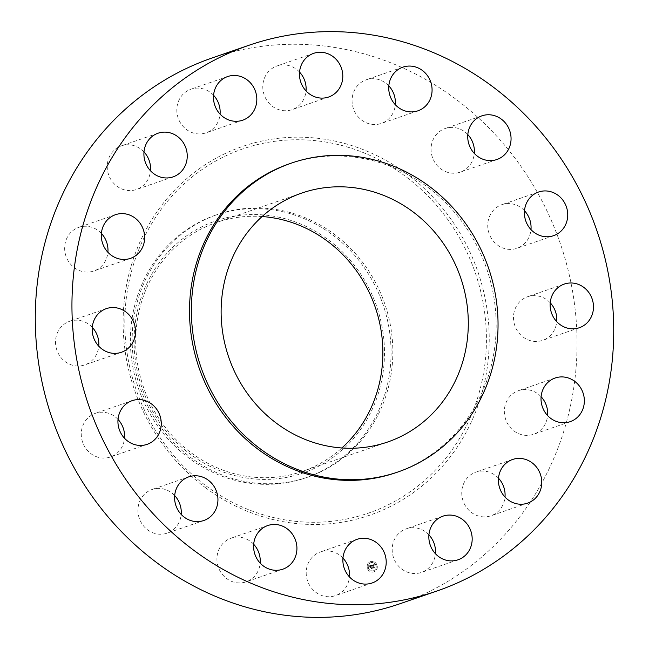 <?xml version="1.0" encoding="UTF-8"?>
<svg xmlns="http://www.w3.org/2000/svg" width="649" height="649" viewBox="0 0 649 649"><rect width="100%" height="100%" fill="white"/><g stroke="black" fill="none" stroke-linecap="round" stroke-linejoin="round"><path stroke-width="0.49" stroke-dasharray="3.25 2.43" d="M428.932 534.881A23.088 21.498 71 0 0 406.323 528.789A23.088 21.498 71 0 0 395.76 537.153A23.088 21.498 71 0 0 396.872 564.062A23.088 21.498 71 0 0 421.371 572.442A23.088 21.498 71 0 0 431.926 564.078A23.088 21.498 71 0 0 435.422 553.719M396.068 472.626A163.361 152.101 71 0 0 495.163 343.792A163.361 152.101 71 0 0 427.326 186.888A163.361 152.101 71 0 0 289.6 163.735M400.214 603.667A288.602 268.71 71 0 0 575.282 376.055A288.602 268.71 71 0 0 455.436 98.867A288.602 268.71 71 0 0 212.118 57.972M262.107 216.539A131.666 122.588 71 0 0 216.377 222.502A131.666 122.588 71 0 0 136.501 326.342A131.666 122.588 71 0 0 191.179 452.799A131.666 122.588 71 0 0 302.191 471.466A131.666 122.588 71 0 0 341.885 447.972M134.092 339.459A133.386 124.186 -109 0 1 260.882 214.754A133.386 124.186 -109 0 1 384.468 354.5A133.386 124.186 -109 0 1 257.677 479.205A133.386 124.186 -109 0 1 134.092 339.459M215.476 215.2A138.854 129.281 -109 0 0 130.408 338.648A138.854 129.281 71 0 0 188.916 458.08A138.854 129.281 -109 0 0 305.979 477.761A138.854 129.281 -109 0 0 391.055 354.313A138.854 129.281 71 0 0 332.548 234.881A138.854 129.281 -109 0 0 215.476 215.2L217.253 214.592A138.854 129.281 71 0 0 133.021 324.102A138.854 129.281 71 0 0 190.684 457.464A138.854 129.281 71 0 0 307.756 477.145A138.854 129.281 71 0 0 391.988 367.634A138.854 129.281 71 0 0 334.324 234.273A138.854 129.281 71 0 0 217.253 214.592M143.997 151.939A23.088 21.498 71 0 0 121.387 145.855A23.088 21.498 71 0 0 107.629 162.339A23.088 21.498 71 0 0 114.889 184.486A23.088 21.498 71 0 0 136.436 189.508A23.088 21.498 71 0 0 150.187 173.015A23.088 21.498 71 0 0 150.487 170.776M541.104 396.726A23.088 21.498 71 0 0 518.494 390.641A23.088 21.498 71 0 0 504.784 416.066A23.088 21.498 71 0 0 533.543 434.295A23.088 21.498 71 0 0 547.602 415.563M101.398 233.437A23.088 21.498 71 0 0 78.789 227.345A23.088 21.498 71 0 0 65.087 252.777A23.088 21.498 71 0 0 93.837 270.998A23.088 21.498 71 0 0 107.896 252.274M550.23 302.799A23.088 21.498 71 0 0 527.621 296.715A23.088 21.498 71 0 0 517.188 330.536A23.088 21.498 71 0 0 542.661 340.368A23.088 21.498 71 0 0 556.72 321.644M92.28 327.356A23.088 21.498 71 0 0 69.67 321.271A23.088 21.498 71 0 0 59.237 355.092A23.088 21.498 71 0 0 84.719 364.925A23.088 21.498 71 0 0 98.77 346.201M524.489 210.747A23.088 21.498 71 0 0 521.35 207.931A23.088 21.498 71 0 0 501.88 204.654A23.088 21.498 71 0 0 487.878 222.867A23.088 21.498 71 0 0 497.467 245.038A23.088 21.498 71 0 0 516.929 248.316A23.088 21.498 71 0 0 530.987 229.584M118.013 419.416A23.088 21.498 71 0 0 114.873 416.593A23.088 21.498 71 0 0 95.403 413.324A23.088 21.498 71 0 0 81.401 431.536A23.088 21.498 71 0 0 90.99 453.708A23.088 21.498 71 0 0 110.452 456.977A23.088 21.498 71 0 0 124.511 438.253M467.815 134.578A23.088 21.498 71 0 0 456.839 128.023A23.088 21.498 71 0 0 445.206 128.486A23.088 21.498 71 0 0 431.131 151.185A23.088 21.498 71 0 0 448.613 172.61A23.088 21.498 71 0 0 460.255 172.139A23.088 21.498 71 0 0 474.305 153.415M174.695 495.585A23.088 21.498 71 0 0 163.718 489.03A23.088 21.498 71 0 0 152.085 489.492A23.088 21.498 71 0 0 138.01 512.191A23.088 21.498 71 0 0 155.492 533.616A23.088 21.498 71 0 0 167.126 533.154A23.088 21.498 71 0 0 181.185 514.422M388.824 85.887A23.088 21.498 71 0 0 369.395 78.983A23.088 21.498 71 0 0 366.214 79.795A23.088 21.498 71 0 0 352.902 106.939A23.088 21.498 71 0 0 378.083 124.267A23.088 21.498 71 0 0 381.263 123.448A23.088 21.498 71 0 0 395.322 104.724M253.678 544.276A23.088 21.498 71 0 0 234.248 537.372A23.088 21.498 71 0 0 231.068 538.183A23.088 21.498 71 0 0 217.756 565.336A23.088 21.498 71 0 0 242.937 582.656A23.088 21.498 71 0 0 246.117 581.845A23.088 21.498 71 0 0 260.176 563.113M299.546 72.088A23.088 21.498 71 0 0 276.936 65.995A23.088 21.498 71 0 0 272.32 68.291A23.088 21.498 71 0 0 265.181 97.391A23.088 21.498 71 0 0 291.985 109.657A23.088 21.498 71 0 0 296.601 107.361A23.088 21.498 71 0 0 306.044 90.925M342.956 558.075A23.088 21.498 71 0 0 320.346 551.983A23.088 21.498 71 0 0 315.73 554.278A23.088 21.498 71 0 0 308.591 583.378A23.088 21.498 71 0 0 335.395 595.644A23.088 21.498 71 0 0 340.011 593.348A23.088 21.498 71 0 0 349.454 576.912M213.578 95.281A23.088 21.498 71 0 0 190.968 89.197A23.088 21.498 71 0 0 180.406 97.561A23.088 21.498 71 0 0 181.517 124.47A23.088 21.498 71 0 0 206.009 132.85A23.088 21.498 71 0 0 216.571 124.486A23.088 21.498 71 0 0 220.068 114.119M498.513 478.224A23.088 21.498 71 0 0 475.904 472.131A23.088 21.498 71 0 0 462.145 488.624A23.088 21.498 71 0 0 469.405 510.771A23.088 21.498 71 0 0 490.944 515.785A23.088 21.498 71 0 0 504.703 499.292A23.088 21.498 71 0 0 505.003 497.061M376.972 565.441A5.395 5.022 71 0 0 370.368 561.653A5.395 5.022 71 0 0 367.277 568.053A5.395 5.022 71 0 0 373.881 571.842A5.395 5.022 71 0 0 376.972 565.441M367.391 568.021A5.395 5.022 -109 0 1 370.482 561.612A5.395 5.022 -109 0 1 377.085 565.401A5.395 5.022 -109 0 1 373.994 571.81A5.395 5.022 -109 0 1 367.391 568.021M376.055 565.677A4.251 3.951 -109 0 1 373.621 570.722A4.251 3.951 -109 0 1 368.421 567.737A4.251 3.951 -109 0 1 370.855 562.691A4.251 3.951 -109 0 1 376.055 565.677M368.308 567.778A4.251 3.951 71 0 0 373.508 570.763A4.251 3.951 71 0 0 375.941 565.717A4.251 3.951 71 0 0 370.741 562.732A4.251 3.951 71 0 0 368.308 567.778M371.69 565.198L372.193 565.798L372.802 565.117L373.329 567.883L374.295 567.624L373.297 565.182L374.019 565.376L373.248 565.011L374.124 565.32L374.238 564.533L371.69 565.198L374.343 564.492L374.238 565.279L373.362 564.971L374.132 565.336L373.41 565.141L374.408 567.583L373.443 567.843L372.907 565.076L372.258 565.579L372.672 565.344L373.126 568.143L374.205 567.851L373.224 568.045L372.753 565.263L372.299 565.766L371.804 565.157M371.593 565.376L372.088 565.952L371.593 565.376L372.137 565.514M372.291 565.474L372.867 565.222L373.337 568.005L374.319 567.81L373.24 568.102L372.818 565.303M371.496 565.247L369.297 565.839L369.833 566.431L370.839 565.628L371.139 566.691L370.741 565.79L369.938 566.204L370.709 565.863L370.952 566.739L370.19 566.536L370.449 567.486L371.187 566.877L371.317 568.394L372.356 568.11L371.293 565.62L371.609 565.214L372.469 568.07L371.431 568.354L371.301 566.845L370.563 567.445L370.303 566.496L371.066 566.699L370.822 565.823L370.044 566.22L370.855 565.75L371.244 566.65L370.952 565.587L369.946 566.39L369.411 565.806L371.609 565.214M369.176 566.025L369.865 566.577L369.289 565.985M370.052 566.658L370.441 567.599L370.165 566.618M370.628 567.234L371.058 567.121L371.098 568.686L372.323 568.354L371.196 568.597L371.098 567.048L370.628 567.234L371.212 567.007L371.309 568.556L372.469 568.24L371.212 568.646L371.171 567.08L370.741 567.202M371.909 565.604L372.323 565.571M372.072 565.814L371.707 565.336M205.993 485.825A192.631 179.351 71 0 0 456.507 443.324A192.631 179.351 71 0 0 405.252 176.195A192.631 179.351 71 0 0 154.738 218.697A192.631 179.351 71 0 0 205.993 485.825M205.295 487.561A195.033 181.582 71 0 0 458.932 444.533A195.033 181.582 71 0 0 407.037 174.07A195.033 181.582 71 0 0 153.407 217.107A195.033 181.582 71 0 0 205.295 487.561M458.032 559.803L421.371 572.442M442.991 516.15L406.323 528.789M302.191 471.466L387.623 442.018M216.377 222.502L301.801 193.053M305.979 477.761L307.756 477.145M158.056 133.215L121.387 145.855M173.096 176.869L136.436 189.508M570.211 421.655L533.543 434.295M555.163 378.002L518.494 390.641M115.457 214.705L78.789 227.345M130.506 258.359L93.837 270.998M579.33 327.729L542.661 340.368M564.281 284.075L527.621 296.715M106.339 308.632L69.67 321.271M121.379 352.285L84.719 364.925M553.597 235.676L516.929 248.316M538.548 192.023L501.88 204.654M132.072 400.684L95.403 413.324M147.12 444.346L110.452 456.977M496.915 159.508L460.255 172.139M481.874 115.847L445.206 128.486M188.745 476.861L152.085 489.492M203.794 520.514L167.126 533.154M417.932 110.817L381.263 123.448M402.883 67.155L366.214 79.795M267.737 525.552L231.068 538.183M282.786 569.205L246.117 581.845M313.605 53.356L276.936 65.995M328.654 97.017L291.985 109.657M372.064 583.005L335.395 595.644M357.015 539.343L320.346 551.983M227.629 76.558L190.968 89.197M242.677 120.211L206.009 132.85M527.613 503.145L490.944 515.785M512.564 459.492L475.904 472.131"/><path stroke-width="0.97" d="M432.429 524.514A23.088 21.498 71 0 0 433.54 551.423A23.088 21.498 71 0 0 458.032 559.803A23.088 21.498 71 0 0 468.594 551.439A23.088 21.498 71 0 0 467.483 524.53A23.088 21.498 71 0 0 442.991 516.15A23.088 21.498 71 0 0 432.429 524.514M435.422 553.719A23.088 21.498 71 0 0 428.932 534.881M492.096 86.228A288.602 268.71 71 0 0 248.786 45.333A288.602 268.71 71 0 0 73.718 272.945A288.602 268.71 71 0 0 193.564 550.133A288.602 268.71 71 0 0 436.882 591.028A288.602 268.71 71 0 0 611.95 363.424A288.602 268.71 71 0 0 492.096 86.228M291.474 163.086L289.6 163.735A163.361 152.101 71 0 0 190.506 292.577A163.361 152.101 71 0 0 258.343 449.473A163.361 152.101 71 0 0 396.068 472.626L397.951 471.977A163.361 152.101 71 0 0 497.045 343.143A163.361 152.101 71 0 0 429.2 186.239A163.361 152.101 71 0 0 291.474 163.086A163.361 152.101 71 0 0 192.38 291.928A163.361 152.101 71 0 0 260.225 448.824A163.361 152.101 71 0 0 397.951 471.977M498.813 475.985A23.088 21.498 71 0 0 506.074 498.132A23.088 21.498 71 0 0 527.613 503.145A23.088 21.498 71 0 0 541.371 486.661A23.088 21.498 71 0 0 534.111 464.514A23.088 21.498 71 0 0 512.564 459.492A23.088 21.498 71 0 0 498.813 475.985M541.453 403.427A23.088 21.498 71 0 0 570.211 421.655A23.088 21.498 71 0 0 583.913 396.223A23.088 21.498 71 0 0 555.163 378.002A23.088 21.498 71 0 0 541.453 403.427M553.857 317.896A23.088 21.498 71 0 0 579.33 327.729A23.088 21.498 71 0 0 589.763 293.908A23.088 21.498 71 0 0 564.281 284.075A23.088 21.498 71 0 0 553.857 317.896M534.127 232.407A23.088 21.498 71 0 0 553.597 235.676A23.088 21.498 71 0 0 567.599 217.464A23.088 21.498 71 0 0 558.01 195.292A23.088 21.498 71 0 0 538.548 192.023A23.088 21.498 71 0 0 524.546 210.227A23.088 21.498 71 0 0 534.127 232.407M485.282 159.97A23.088 21.498 71 0 0 496.915 159.508A23.088 21.498 71 0 0 510.99 136.809A23.088 21.498 71 0 0 493.508 115.384A23.088 21.498 71 0 0 481.874 115.847A23.088 21.498 71 0 0 467.799 138.545A23.088 21.498 71 0 0 485.282 159.97M414.752 111.628A23.088 21.498 71 0 0 417.932 110.817A23.088 21.498 71 0 0 431.244 83.664A23.088 21.498 71 0 0 406.063 66.344A23.088 21.498 71 0 0 402.883 67.155A23.088 21.498 71 0 0 389.57 94.308A23.088 21.498 71 0 0 414.752 111.628M333.27 94.722A23.088 21.498 71 0 0 340.409 65.622A23.088 21.498 71 0 0 313.605 53.356A23.088 21.498 71 0 0 308.989 55.652A23.088 21.498 71 0 0 301.85 84.751A23.088 21.498 71 0 0 328.654 97.017A23.088 21.498 71 0 0 333.27 94.722M253.24 111.847A23.088 21.498 71 0 0 252.128 84.938A23.088 21.498 71 0 0 227.629 76.558A23.088 21.498 71 0 0 217.074 84.922A23.088 21.498 71 0 0 218.178 111.831A23.088 21.498 71 0 0 242.677 120.211A23.088 21.498 71 0 0 253.24 111.847M186.855 160.376A23.088 21.498 71 0 0 179.595 138.229A23.088 21.498 71 0 0 158.056 133.215A23.088 21.498 71 0 0 144.297 149.708A23.088 21.498 71 0 0 151.558 171.855A23.088 21.498 71 0 0 173.096 176.869A23.088 21.498 71 0 0 186.855 160.376M144.216 232.934A23.088 21.498 71 0 0 115.457 214.705A23.088 21.498 71 0 0 101.747 240.138A23.088 21.498 71 0 0 130.506 258.359A23.088 21.498 71 0 0 144.216 232.934M131.812 318.464A23.088 21.498 71 0 0 106.339 308.632A23.088 21.498 71 0 0 95.906 342.453A23.088 21.498 71 0 0 121.379 352.285A23.088 21.498 71 0 0 131.812 318.464M151.533 403.962A23.088 21.498 71 0 0 132.072 400.684A23.088 21.498 71 0 0 118.069 418.897A23.088 21.498 71 0 0 127.65 441.069A23.088 21.498 71 0 0 147.12 444.346A23.088 21.498 71 0 0 161.122 426.133A23.088 21.498 71 0 0 151.533 403.962M200.387 476.39A23.088 21.498 71 0 0 188.745 476.861A23.088 21.498 71 0 0 174.67 499.552A23.088 21.498 71 0 0 192.161 520.977A23.088 21.498 71 0 0 203.794 520.514A23.088 21.498 71 0 0 217.869 497.815A23.088 21.498 71 0 0 200.387 476.39M270.917 524.733A23.088 21.498 71 0 0 267.737 525.552A23.088 21.498 71 0 0 254.424 552.697A23.088 21.498 71 0 0 279.605 570.017A23.088 21.498 71 0 0 282.786 569.205A23.088 21.498 71 0 0 296.098 542.061A23.088 21.498 71 0 0 270.917 524.733M352.399 541.639A23.088 21.498 71 0 0 345.26 570.739A23.088 21.498 71 0 0 372.064 583.005A23.088 21.498 71 0 0 376.68 580.709A23.088 21.498 71 0 0 383.819 551.609A23.088 21.498 71 0 0 357.015 539.343A23.088 21.498 71 0 0 352.399 541.639M248.786 45.333L212.118 57.972A288.602 268.71 71 0 0 37.05 285.576A288.602 268.71 71 0 0 156.904 562.772A288.602 268.71 71 0 0 400.214 603.667L436.882 591.028M276.612 423.351A131.666 122.588 71 0 0 387.623 442.018A131.666 122.588 71 0 0 467.491 338.17A131.666 122.588 71 0 0 412.813 211.712A131.666 122.588 71 0 0 301.801 193.053A131.666 122.588 71 0 0 221.934 296.893A131.666 122.588 71 0 0 276.612 423.351M341.885 447.972A131.666 122.588 71 0 0 327.38 241.16A131.666 122.588 71 0 0 262.107 216.539M150.487 170.776A23.088 21.498 71 0 0 143.997 151.939M547.602 415.563A23.088 21.498 71 0 0 547.253 408.862A23.088 21.498 71 0 0 541.104 396.726M107.896 252.274A23.088 21.498 71 0 0 107.547 245.573A23.088 21.498 71 0 0 101.398 233.437M556.72 321.644A23.088 21.498 71 0 0 553.094 306.547A23.088 21.498 71 0 0 550.23 302.799M98.77 346.201A23.088 21.498 71 0 0 95.143 331.104A23.088 21.498 71 0 0 92.28 327.356M530.987 229.584A23.088 21.498 71 0 0 524.489 210.747M124.511 438.253A23.088 21.498 71 0 0 118.013 419.416M474.305 153.415A23.088 21.498 71 0 0 467.815 134.578M181.185 514.422A23.088 21.498 71 0 0 174.695 495.585M395.322 104.724A23.088 21.498 71 0 0 388.824 85.887M260.176 563.113A23.088 21.498 71 0 0 253.678 544.276M306.044 90.925A23.088 21.498 71 0 0 299.546 72.088M349.454 576.912A23.088 21.498 71 0 0 342.956 558.075M220.068 114.119A23.088 21.498 71 0 0 213.578 95.281M505.003 497.061A23.088 21.498 71 0 0 498.513 478.224"/></g></svg>
